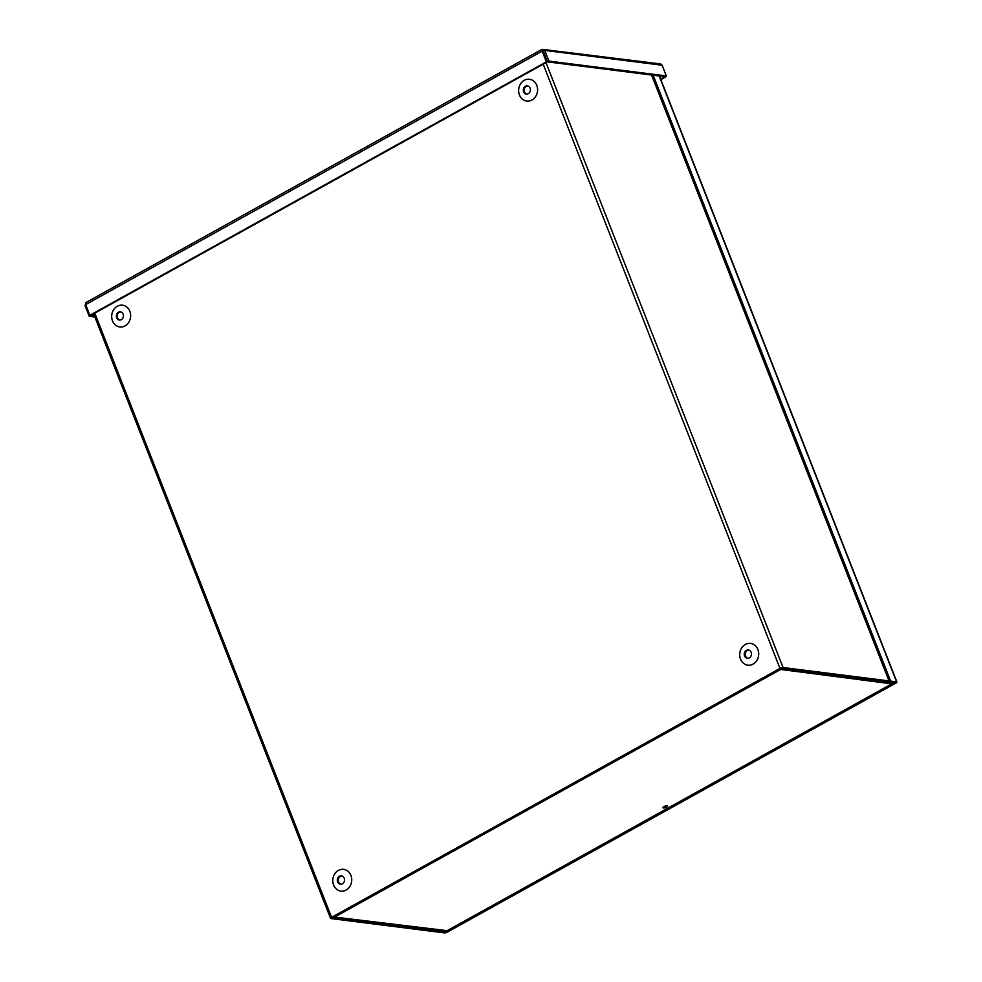 <?xml version="1.0" encoding="UTF-8"?>
<svg xmlns="http://www.w3.org/2000/svg" width="982" height="982" viewBox="0 0 982 982"><rect width="100%" height="100%" fill="white"/><g stroke="black" fill="none" stroke-linecap="round" stroke-linejoin="round"><path stroke-width="1.47" d="M119.792 320.058A4.173 3.597 97.2 0 1 120.835 311.859M123.131 314.068A4.173 3.597 97.2 0 1 119.301 320.034A4.173 3.597 97.2 0 1 120.356 311.76A4.173 3.597 97.2 0 1 123.131 314.068M129.833 311.257A10.962 9.464 97.2 0 1 120.172 326.981A10.962 9.464 97.2 0 1 113.495 309.956A10.962 9.464 97.2 0 1 129.833 311.257M340.877 884.193A4.173 3.597 97.2 0 1 341.92 875.993M344.216 878.203A4.173 3.597 97.2 0 1 340.386 884.181A4.173 3.597 97.2 0 1 341.441 875.895A4.173 3.597 97.2 0 1 344.216 878.203M350.918 875.392A10.962 9.464 97.2 0 1 341.257 891.128A10.962 9.464 97.2 0 1 334.592 874.103A10.962 9.464 97.2 0 1 350.918 875.392M526.733 94.137A4.173 3.597 97.2 0 1 527.776 85.937M530.071 88.147A4.173 3.597 97.2 0 1 526.254 94.112A4.173 3.597 97.2 0 1 527.297 85.839A4.173 3.597 97.2 0 1 530.071 88.147M536.786 85.336A10.962 9.464 97.2 0 1 527.113 101.06A10.962 9.464 97.2 0 1 520.448 84.035A10.962 9.464 97.2 0 1 536.786 85.336M747.818 658.271A4.173 3.597 97.2 0 1 748.861 650.072M751.156 652.281A4.173 3.597 97.2 0 1 747.339 658.259A4.173 3.597 97.2 0 1 748.382 649.974A4.173 3.597 97.2 0 1 751.156 652.281M757.871 649.47A10.962 9.464 97.2 0 1 748.198 665.207A10.962 9.464 97.2 0 1 741.533 648.181A10.962 9.464 97.2 0 1 757.871 649.47M442.526 930.089L441.139 930.948L446.626 931.648L448.038 930.862L442.551 930.163A2.381 0.638 158.6 0 0 441.151 930.359L438.254 931.157L332.481 917.47L780.874 668.533L887.63 681.704M441.139 930.948L440.967 929.893M886.611 681.582L887.09 682.797A2.381 0.638 158.6 0 0 887.053 683.03A2.381 0.638 158.6 0 0 887.384 683.202L892.871 683.902L894.295 683.116L888.796 682.429L889.299 681.324A2.381 0.638 158.6 0 0 889.336 681.091A2.381 0.638 158.6 0 0 889.005 680.919L783.059 667.527A2.381 0.638 158.6 0 0 779.978 668.423L543.193 64.211M888.722 682.318L887.09 682.797L889.299 681.324M94.788 313.148L331.585 917.36A2.381 0.638 158.6 0 0 330.553 918.379A2.381 0.638 158.6 0 0 330.897 918.551L436.843 931.943A2.381 0.638 158.6 0 0 438.242 931.734L440.795 930.997M331.585 917.36L779.978 668.423M891.791 683.84A2.381 1.019 61 0 0 892.073 683.803L447.485 930.629A2.381 1.019 -119 0 1 447.166 930.678L891.791 683.84L780.653 669.466L781.574 668.312M333.426 916.942L447.166 930.678M438.316 929.88A2.381 2.05 97.2 0 1 437.174 930.114L333.88 917.053M780.015 669.012L780.653 669.466L335.083 916.832L334.224 916.501M780.395 668.803L780.653 669.466M884.892 681.361A2.381 2.05 97.2 0 1 883.886 682.515M884.856 681.434L886.513 681.643M439.838 931.28L438.463 932.139L444.441 932.9A2.381 0.638 158.6 0 0 447.522 932.004L895.915 683.067A2.381 0.638 158.6 0 0 896.934 682.048A2.381 0.638 158.6 0 0 896.603 681.876L890.625 681.115L653.165 75.221M889.115 681.655L895.019 682.956L446.626 931.893L445.619 931.513M889.213 681.901L890.625 681.115M439.875 931.366L445.853 932.114M543.267 50.99L547.256 61.952L90.725 315.406L89.828 315.296L85.63 304.604L86.293 302.456L85.066 305.611L89.252 316.302L94.886 317.014M90.614 315.394L94.493 315.995M85.851 305.169L85.066 305.611M90.663 315.517L89.252 316.302M542.236 49.333L660.665 63.94L662.138 65.229L666.324 75.921L664.912 76.706L547.526 61.878L548.95 61.093L544.752 50.401L542.236 49.333L542.174 51.15L543.071 51.26L541.966 49.358L85.925 302.542M85.63 304.604L542.174 51.15L546.36 61.841L89.828 315.296M547.256 61.952L546.36 61.841M660.665 79.137L665.526 76.363M660.861 79.64L665.747 76.927M662.138 65.229L544.752 50.401L542.862 50.941L547.526 61.878M666.324 75.921L548.95 61.093M662.997 807.67A2.504 0.675 -21.4 0 1 665.231 806.161A2.504 0.675 -21.4 0 1 667.662 805.94A2.504 0.675 -21.4 0 1 667.453 806.394A5.278 5.278 0 0 1 663.476 807.953A2.504 0.675 -21.4 0 1 663.01 807.756A2.504 0.675 -21.4 0 1 662.997 807.67A2.504 0.675 -21.4 0 1 662.96 807.634A2.504 0.675 -21.4 0 1 662.948 807.56A2.504 0.675 -21.4 0 1 665.182 806.038A2.504 0.675 -21.4 0 1 667.613 805.817A2.504 0.675 -21.4 0 1 667.625 805.878M888.747 682.281L887.384 683.202M438.156 929.954L438.242 931.734M889.005 680.919L651.557 75.013M438.254 931.157L437.825 930.064M546.004 62.652L783.059 667.527M896.603 681.876L659.155 75.982M886.476 681.557L887.053 683.03M889.336 681.091L651.839 75.049M93.621 313.798L330.553 918.379M659.438 76.007L896.934 682.048"/></g></svg>
